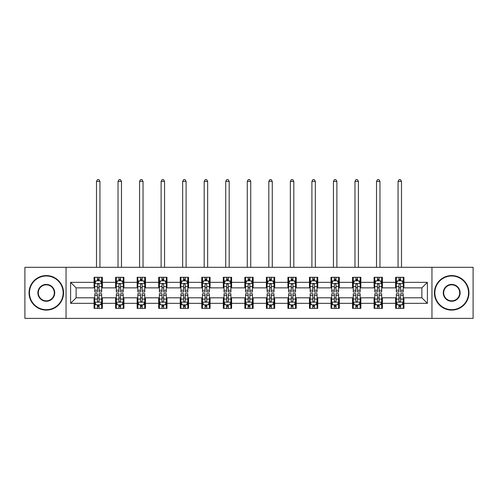 <?xml version="1.0" encoding="UTF-8"?>
<svg xmlns="http://www.w3.org/2000/svg" width="498" height="498" viewBox="0 0 498 498"><rect width="100%" height="100%" fill="white"/><g stroke="black" fill="none" stroke-linecap="round" stroke-linejoin="round"><path stroke-width="0.75" d="M431.953 318.384L473.1 318.384L473.1 267.295L431.953 267.295L431.953 318.384L66.047 318.384L66.047 267.295L24.9 267.295L24.9 318.384L66.047 318.384M431.953 267.295L66.047 267.295M403.922 282.347L403.922 277.305L395.636 277.305L395.636 282.347L382.383 282.347L382.383 277.305L374.098 277.305L374.098 282.347L360.845 282.347L360.845 277.305L352.559 277.305L352.559 282.347L339.3 282.347L339.3 277.305L331.021 277.305L331.021 282.347L317.761 282.347L317.761 277.305L309.476 277.305L309.476 282.347L296.223 282.347L296.223 277.305L287.937 277.305L287.937 282.347L274.684 282.347L274.684 277.305L266.399 277.305L266.399 282.347L253.14 282.347L253.14 277.305L244.86 277.305L244.86 282.347L231.601 282.347L231.601 277.305L223.316 277.305L223.316 282.347L210.063 282.347L210.063 277.305L201.777 277.305L201.777 282.347L188.524 282.347L188.524 277.305L180.239 277.305L180.239 282.347L166.979 282.347L166.979 277.305L158.7 277.305L158.7 282.347L145.441 282.347L145.441 277.305L137.155 277.305L137.155 282.347L123.902 282.347L123.902 277.305L115.617 277.305L115.617 282.347L102.364 282.347L102.364 277.305L94.078 277.305L94.078 282.347L70.604 282.347L70.604 303.332L76.126 297.81L94.078 297.81L94.078 308.374L102.364 308.374L102.364 297.81L115.617 297.81L115.617 308.374L123.902 308.374L123.902 297.81L137.155 297.81L137.155 308.374L145.441 308.374L145.441 297.81L158.7 297.81L158.7 308.374L166.979 308.374L166.979 297.81L180.239 297.81L180.239 308.374L188.524 308.374L188.524 297.81L201.777 297.81L201.777 308.374L210.063 308.374L210.063 297.81L223.316 297.81L223.316 308.374L231.601 308.374L231.601 297.81L244.86 297.81L244.86 308.374L253.14 308.374L253.14 297.81L266.399 297.81L266.399 308.374L274.684 308.374L274.684 297.81L287.937 297.81L287.937 308.374L296.223 308.374L296.223 297.81L309.476 297.81L309.476 308.374L317.761 308.374L317.761 297.81L331.021 297.81L331.021 308.374L339.3 308.374L339.3 297.81L352.559 297.81L352.559 308.374L360.845 308.374L360.845 297.81L374.098 297.81L374.098 308.374L382.383 308.374L382.383 297.81L395.636 297.81L395.636 308.374L403.922 308.374L403.922 297.81L421.874 297.81L421.874 287.869L403.922 287.869L403.922 282.347L427.396 282.347L427.396 303.332L403.922 303.332M395.636 303.332L382.383 303.332M374.098 303.332L360.845 303.332M352.559 303.332L339.3 303.332M331.021 303.332L317.761 303.332M309.476 303.332L296.223 303.332M287.937 303.332L274.684 303.332M266.399 303.332L253.14 303.332M244.86 303.332L231.601 303.332M223.316 303.332L210.063 303.332M201.777 303.332L188.524 303.332M180.239 303.332L166.979 303.332M158.7 303.332L145.441 303.332M137.155 303.332L123.902 303.332M115.617 303.332L102.364 303.332M94.078 303.332L70.604 303.332M395.636 282.347L395.636 287.869L382.383 287.869L382.383 282.347M374.098 282.347L374.098 287.869L360.845 287.869L360.845 282.347M352.559 282.347L352.559 287.869L339.3 287.869L339.3 282.347M331.021 282.347L331.021 287.869L317.761 287.869L317.761 282.347M309.476 282.347L309.476 287.869L296.223 287.869L296.223 282.347M287.937 282.347L287.937 287.869L274.684 287.869L274.684 282.347M266.399 282.347L266.399 287.869L253.14 287.869L253.14 282.347M244.86 282.347L244.86 287.869L231.601 287.869L231.601 282.347M223.316 282.347L223.316 287.869L210.063 287.869L210.063 282.347M201.777 282.347L201.777 287.869L188.524 287.869L188.524 282.347M180.239 282.347L180.239 287.869L166.979 287.869L166.979 282.347M158.7 282.347L158.7 287.869L145.441 287.869L145.441 282.347M137.155 282.347L137.155 287.869L123.902 287.869L123.902 282.347M115.617 282.347L115.617 287.869L102.364 287.869L102.364 282.347M94.078 282.347L94.078 287.869L76.126 287.869L70.604 282.347M76.126 287.869L76.126 297.81M427.396 303.332L421.874 297.81M421.874 287.869L427.396 282.347M94.078 280.76L94.769 280.76M97.39 280.76L99.046 280.76M101.673 280.76L102.364 280.76M94.078 287.732L94.769 287.732M97.39 287.732L99.046 287.732M101.673 287.732L102.364 287.732M94.078 297.947L94.769 297.947M97.39 297.947L99.046 297.947M101.673 297.947L102.364 297.947M94.078 304.919L94.769 304.919M97.39 304.919L99.046 304.919M101.673 304.919L102.364 304.919M115.617 297.947L116.308 297.947M118.929 297.947L120.591 297.947M123.211 297.947L123.902 297.947M115.617 304.919L116.308 304.919M118.929 304.919L120.591 304.919M123.211 304.919L123.902 304.919M115.617 280.76L116.308 280.76M118.929 280.76L120.591 280.76M123.211 280.76L123.902 280.76M115.617 287.732L116.308 287.732M118.929 287.732L120.591 287.732M123.211 287.732L123.902 287.732M137.155 297.947L137.846 297.947M140.473 297.947L142.129 297.947M144.75 297.947L145.441 297.947M137.155 304.919L137.846 304.919M140.473 304.919L142.129 304.919M144.75 304.919L145.441 304.919M137.155 280.76L137.846 280.76M140.473 280.76L142.129 280.76M144.75 280.76L145.441 280.76M137.155 287.732L137.846 287.732M140.473 287.732L142.129 287.732M144.75 287.732L145.441 287.732M158.7 297.947L159.385 297.947M162.012 297.947L163.668 297.947M166.288 297.947L166.979 297.947M158.7 304.919L159.385 304.919M162.012 304.919L163.668 304.919M166.288 304.919L166.979 304.919M158.7 280.76L159.385 280.76M162.012 280.76L163.668 280.76M166.288 280.76L166.979 280.76M158.7 287.732L159.385 287.732M162.012 287.732L163.668 287.732M166.288 287.732L166.979 287.732M180.239 297.947L180.93 297.947M183.55 297.947L185.206 297.947M187.833 297.947L188.524 297.947M180.239 304.919L180.93 304.919M183.55 304.919L185.206 304.919M187.833 304.919L188.524 304.919M180.239 280.76L180.93 280.76M183.55 280.76L185.206 280.76M187.833 280.76L188.524 280.76M180.239 287.732L180.93 287.732M183.55 287.732L185.206 287.732M187.833 287.732L188.524 287.732M201.777 297.947L202.468 297.947M205.089 297.947L206.751 297.947M209.372 297.947L210.063 297.947M201.777 304.919L202.468 304.919M205.089 304.919L206.751 304.919M209.372 304.919L210.063 304.919M201.777 280.76L202.468 280.76M205.089 280.76L206.751 280.76M209.372 280.76L210.063 280.76M201.777 287.732L202.468 287.732M205.089 287.732L206.751 287.732M209.372 287.732L210.063 287.732M223.316 297.947L224.007 297.947M226.634 297.947L228.289 297.947M230.91 297.947L231.601 297.947M223.316 304.919L224.007 304.919M226.634 304.919L228.289 304.919M230.91 304.919L231.601 304.919M223.316 280.76L224.007 280.76M226.634 280.76L228.289 280.76M230.91 280.76L231.601 280.76M223.316 287.732L224.007 287.732M226.634 287.732L228.289 287.732M230.91 287.732L231.601 287.732M244.86 297.947L245.545 297.947M248.172 297.947L249.828 297.947M252.455 297.947L253.14 297.947M244.86 304.919L245.545 304.919M248.172 304.919L249.828 304.919M252.455 304.919L253.14 304.919M244.86 280.76L245.545 280.76M248.172 280.76L249.828 280.76M252.455 280.76L253.14 280.76M244.86 287.732L245.545 287.732M248.172 287.732L249.828 287.732M252.455 287.732L253.14 287.732M266.399 297.947L267.09 297.947M269.711 297.947L271.366 297.947M273.993 297.947L274.684 297.947M266.399 304.919L267.09 304.919M269.711 304.919L271.366 304.919M273.993 304.919L274.684 304.919M266.399 280.76L267.09 280.76M269.711 280.76L271.366 280.76M273.993 280.76L274.684 280.76M266.399 287.732L267.09 287.732M269.711 287.732L271.366 287.732M273.993 287.732L274.684 287.732M287.937 297.947L288.628 297.947M291.249 297.947L292.911 297.947M295.532 297.947L296.223 297.947M287.937 304.919L288.628 304.919M291.249 304.919L292.911 304.919M295.532 304.919L296.223 304.919M287.937 280.76L288.628 280.76M291.249 280.76L292.911 280.76M295.532 280.76L296.223 280.76M287.937 287.732L288.628 287.732M291.249 287.732L292.911 287.732M295.532 287.732L296.223 287.732M309.476 297.947L310.167 297.947M312.794 297.947L314.45 297.947M317.07 297.947L317.761 297.947M309.476 304.919L310.167 304.919M312.794 304.919L314.45 304.919M317.07 304.919L317.761 304.919M309.476 280.76L310.167 280.76M312.794 280.76L314.45 280.76M317.07 280.76L317.761 280.76M309.476 287.732L310.167 287.732M312.794 287.732L314.45 287.732M317.07 287.732L317.761 287.732M331.021 297.947L331.712 297.947M334.332 297.947L335.988 297.947M338.615 297.947L339.3 297.947M331.021 304.919L331.712 304.919M334.332 304.919L335.988 304.919M338.615 304.919L339.3 304.919M331.021 280.76L331.712 280.76M334.332 280.76L335.988 280.76M338.615 280.76L339.3 280.76M331.021 287.732L331.712 287.732M334.332 287.732L335.988 287.732M338.615 287.732L339.3 287.732M352.559 297.947L353.25 297.947M355.871 297.947L357.527 297.947M360.154 297.947L360.845 297.947M352.559 304.919L353.25 304.919M355.871 304.919L357.527 304.919M360.154 304.919L360.845 304.919M352.559 280.76L353.25 280.76M355.871 280.76L357.527 280.76M360.154 280.76L360.845 280.76M352.559 287.732L353.25 287.732M355.871 287.732L357.527 287.732M360.154 287.732L360.845 287.732M374.098 297.947L374.789 297.947M377.409 297.947L379.071 297.947M381.692 297.947L382.383 297.947M374.098 304.919L374.789 304.919M377.409 304.919L379.071 304.919M381.692 304.919L382.383 304.919M374.098 280.76L374.789 280.76M377.409 280.76L379.071 280.76M381.692 280.76L382.383 280.76M374.098 287.732L374.789 287.732M377.409 287.732L379.071 287.732M381.692 287.732L382.383 287.732M395.636 297.947L396.327 297.947M398.954 297.947L400.61 297.947M403.231 297.947L403.922 297.947M395.636 304.919L396.327 304.919M398.954 304.919L400.61 304.919M403.231 304.919L403.922 304.919M395.636 280.76L396.327 280.76M398.954 280.76L400.61 280.76M403.231 280.76L403.922 280.76M395.636 287.732L396.327 287.732M398.954 287.732L400.61 287.732M403.231 287.732L403.922 287.732M99.046 279.098L97.39 279.098M101.673 290.278L99.046 290.278L99.046 292.009L101.673 292.009L101.673 283.586L100.291 280.828L96.145 280.828L94.769 283.586L94.769 292.009L97.39 292.009L97.39 290.278L94.769 290.278M94.769 283.586L94.769 277.305M101.673 283.586L101.673 277.305M97.39 280.828L97.39 277.305M99.046 277.305L99.046 280.828M99.046 290.278L99.046 284.626C98.498 283.561 97.944 283.561 97.39 284.626L97.39 290.278M99.942 267.295L99.942 181.409L96.494 181.409L96.494 267.295M96.494 181.409L97.527 179.616L98.909 179.616L99.942 181.409M97.39 306.581L99.046 306.581M94.769 295.401L97.39 295.401L97.39 293.671L94.769 293.671L94.769 302.093L96.145 304.851L100.291 304.851L101.673 302.093L101.673 293.671L99.046 293.671L99.046 295.401L101.673 295.401M101.673 302.093L101.673 308.374M94.769 302.093L94.769 308.374M99.046 304.851L99.046 308.374M97.39 308.374L97.39 304.851M97.39 295.401L97.39 301.053C97.944 302.118 98.492 302.118 99.046 301.053L99.046 295.401M46.302 275.992A16.845 16.845 0 0 0 29.457 292.843A16.845 16.845 0 0 0 46.302 309.688A16.845 16.845 0 0 0 63.146 292.843A16.845 16.845 0 0 0 46.302 275.992M46.302 310.098A17.262 17.262 0 0 1 29.04 292.843A17.262 17.262 0 0 1 46.302 275.581A17.262 17.262 0 0 1 63.563 292.843A17.262 17.262 0 0 1 46.302 310.098M46.302 284.414A8.422 8.422 0 0 1 54.724 292.843A8.422 8.422 0 0 1 46.302 301.265A8.422 8.422 0 0 1 37.879 292.843A8.422 8.422 0 0 1 46.302 284.414M46.302 300.848A8.012 8.012 0 0 0 54.313 292.843A8.012 8.012 0 0 0 46.302 284.831A8.012 8.012 0 0 0 38.296 292.843A8.012 8.012 0 0 0 46.302 300.848M451.698 275.992A16.845 16.845 0 0 0 434.854 292.843A16.845 16.845 0 0 0 451.698 309.688A16.845 16.845 0 0 0 468.543 292.843A16.845 16.845 0 0 0 451.698 275.992M451.698 310.098A17.262 17.262 0 0 1 434.437 292.843A17.262 17.262 0 0 1 451.698 275.581A17.262 17.262 0 0 1 468.96 292.843A17.262 17.262 0 0 1 451.698 310.098M451.698 284.414A8.422 8.422 0 0 1 460.121 292.843A8.422 8.422 0 0 1 451.698 301.265A8.422 8.422 0 0 1 443.276 292.843A8.422 8.422 0 0 1 451.698 284.414M451.698 300.848A8.012 8.012 0 0 0 459.704 292.843A8.012 8.012 0 0 0 451.698 284.831A8.012 8.012 0 0 0 443.687 292.843A8.012 8.012 0 0 0 451.698 300.848M120.591 279.098L118.929 279.098M123.211 290.278L120.591 290.278L120.591 292.009L123.211 292.009L123.211 283.586L121.829 280.828L117.69 280.828L116.308 283.586L116.308 292.009L118.929 292.009L118.929 290.278L116.308 290.278M116.308 283.586L116.308 277.305M123.211 283.586L123.211 277.305M118.929 280.828L118.929 277.305M120.591 277.305L120.591 280.828M120.591 290.278L120.591 284.626C120.037 283.561 119.483 283.561 118.929 284.626L118.929 290.278M121.487 267.295L121.487 181.409L118.032 181.409L118.032 267.295M118.032 181.409L119.072 179.616L120.448 179.616L121.487 181.409M142.129 279.098L140.473 279.098M144.75 290.278L142.129 290.278L142.129 292.009L144.75 292.009L144.75 283.586L143.368 280.828L139.228 280.828L137.846 283.586L137.846 292.009L140.473 292.009L140.473 290.278L137.846 290.278M137.846 283.586L137.846 277.305M144.75 283.586L144.75 277.305M140.473 280.828L140.473 277.305M142.129 277.305L142.129 280.828M142.129 290.278L142.129 284.626C141.575 283.561 141.021 283.561 140.473 284.626L140.473 290.278M143.026 267.295L143.026 181.409L139.571 181.409L139.571 267.295M139.571 181.409L140.61 179.616L141.992 179.616L143.026 181.409M118.929 306.581L120.591 306.581M116.308 295.401L118.929 295.401L118.929 293.671L116.308 293.671L116.308 302.093L117.69 304.851L121.829 304.851L123.211 302.093L123.211 293.671L120.591 293.671L120.591 295.401L123.211 295.401M123.211 302.093L123.211 308.374M116.308 302.093L116.308 308.374M120.591 304.851L120.591 308.374M118.929 308.374L118.929 304.851M118.929 295.401L118.929 301.053C119.483 302.118 120.037 302.118 120.591 301.053L120.591 295.401M140.473 306.581L142.129 306.581M137.846 295.401L140.473 295.401L140.473 293.671L137.846 293.671L137.846 302.093L139.228 304.851L143.368 304.851L144.75 302.093L144.75 293.671L142.129 293.671L142.129 295.401L144.75 295.401M144.75 302.093L144.75 308.374M137.846 302.093L137.846 308.374M142.129 304.851L142.129 308.374M140.473 308.374L140.473 304.851M140.473 295.401L140.473 301.053C141.021 302.118 141.575 302.118 142.129 301.053L142.129 295.401M163.668 279.098L162.012 279.098M166.288 290.278L163.668 290.278L163.668 292.009L166.288 292.009L166.288 283.586L164.913 280.828L160.767 280.828L159.385 283.586L159.385 292.009L162.012 292.009L162.012 290.278L159.385 290.278M159.385 283.586L159.385 277.305M166.288 283.586L166.288 277.305M162.012 280.828L162.012 277.305M163.668 277.305L163.668 280.828M163.668 290.278L163.668 284.626C163.114 283.561 162.566 283.561 162.012 284.626L162.012 290.278M164.564 267.295L164.564 181.409L161.115 181.409L161.115 267.295M161.115 181.409L162.149 179.616L163.531 179.616L164.564 181.409M185.206 279.098L183.55 279.098M187.833 290.278L185.206 290.278L185.206 292.009L187.833 292.009L187.833 283.586L186.451 280.828L182.312 280.828L180.93 283.586L180.93 292.009L183.55 292.009L183.55 290.278L180.93 290.278M180.93 283.586L180.93 277.305M187.833 283.586L187.833 277.305M183.55 280.828L183.55 277.305M185.206 277.305L185.206 280.828M185.206 290.278L185.206 284.626C184.658 283.561 184.104 283.561 183.55 284.626L183.55 290.278M186.103 267.295L186.103 181.409L182.654 181.409L182.654 267.295M182.654 181.409L183.687 179.616L185.069 179.616L186.103 181.409M206.751 279.098L205.089 279.098M209.372 290.278L206.751 290.278L206.751 292.009L209.372 292.009L209.372 283.586L207.99 280.828L203.85 280.828L202.468 283.586L202.468 292.009L205.089 292.009L205.089 290.278L202.468 290.278M202.468 283.586L202.468 277.305M209.372 283.586L209.372 277.305M205.089 280.828L205.089 277.305M206.751 277.305L206.751 280.828M206.751 290.278L206.751 284.626C206.197 283.561 205.643 283.561 205.089 284.626L205.089 290.278M207.647 267.295L207.647 181.409L204.192 181.409L204.192 267.295M204.192 181.409L205.232 179.616L206.608 179.616L207.647 181.409M162.012 306.581L163.668 306.581M159.385 295.401L162.012 295.401L162.012 293.671L159.385 293.671L159.385 302.093L160.767 304.851L164.913 304.851L166.288 302.093L166.288 293.671L163.668 293.671L163.668 295.401L166.288 295.401M166.288 302.093L166.288 308.374M159.385 302.093L159.385 308.374M163.668 304.851L163.668 308.374M162.012 308.374L162.012 304.851M162.012 295.401L162.012 301.053C162.56 302.118 163.114 302.118 163.668 301.053L163.668 295.401M183.55 306.581L185.206 306.581M180.93 295.401L183.55 295.401L183.55 293.671L180.93 293.671L180.93 302.093L182.312 304.851L186.451 304.851L187.833 302.093L187.833 293.671L185.206 293.671L185.206 295.401L187.833 295.401M187.833 302.093L187.833 308.374M180.93 302.093L180.93 308.374M185.206 304.851L185.206 308.374M183.55 308.374L183.55 304.851M183.55 295.401L183.55 301.053C184.104 302.118 184.652 302.118 185.206 301.053L185.206 295.401M205.089 306.581L206.751 306.581M202.468 295.401L205.089 295.401L205.089 293.671L202.468 293.671L202.468 302.093L203.85 304.851L207.99 304.851L209.372 302.093L209.372 293.671L206.751 293.671L206.751 295.401L209.372 295.401M209.372 302.093L209.372 308.374M202.468 302.093L202.468 308.374M206.751 304.851L206.751 308.374M205.089 308.374L205.089 304.851M205.089 295.401L205.089 301.053C205.643 302.118 206.197 302.118 206.751 301.053L206.751 295.401M228.289 279.098L226.634 279.098M230.91 290.278L228.289 290.278L228.289 292.009L230.91 292.009L230.91 283.586L229.528 280.828L225.389 280.828L224.007 283.586L224.007 292.009L226.634 292.009L226.634 290.278L224.007 290.278M224.007 283.586L224.007 277.305M230.91 283.586L230.91 277.305M226.634 280.828L226.634 277.305M228.289 277.305L228.289 280.828M228.289 290.278L228.289 284.626C227.735 283.561 227.181 283.561 226.634 284.626L226.634 290.278M229.186 267.295L229.186 181.409L225.731 181.409L225.731 267.295M225.731 181.409L226.771 179.616L228.152 179.616L229.186 181.409M226.634 306.581L228.289 306.581M224.007 295.401L226.634 295.401L226.634 293.671L224.007 293.671L224.007 302.093L225.389 304.851L229.528 304.851L230.91 302.093L230.91 293.671L228.289 293.671L228.289 295.401L230.91 295.401M230.91 302.093L230.91 308.374M224.007 302.093L224.007 308.374M228.289 304.851L228.289 308.374M226.634 308.374L226.634 304.851M226.634 295.401L226.634 301.053C227.181 302.118 227.735 302.118 228.289 301.053L228.289 295.401M249.828 279.098L248.172 279.098M252.455 290.278L249.828 290.278L249.828 292.009L252.455 292.009L252.455 283.586L251.073 280.828L246.927 280.828L245.545 283.586L245.545 292.009L248.172 292.009L248.172 290.278L245.545 290.278M245.545 283.586L245.545 277.305M252.455 283.586L252.455 277.305M248.172 280.828L248.172 277.305M249.828 277.305L249.828 280.828M249.828 290.278L249.828 284.626C249.274 283.561 248.726 283.561 248.172 284.626L248.172 290.278M250.724 267.295L250.724 181.409L247.276 181.409L247.276 267.295M247.276 181.409L248.309 179.616L249.691 179.616L250.724 181.409M248.172 306.581L249.828 306.581M245.545 295.401L248.172 295.401L248.172 293.671L245.545 293.671L245.545 302.093L246.927 304.851L251.073 304.851L252.455 302.093L252.455 293.671L249.828 293.671L249.828 295.401L252.455 295.401M252.455 302.093L252.455 308.374M245.545 302.093L245.545 308.374M249.828 304.851L249.828 308.374M248.172 308.374L248.172 304.851M248.172 295.401L248.172 301.053C248.726 302.118 249.274 302.118 249.828 301.053L249.828 295.401M271.366 279.098L269.711 279.098M273.993 290.278L271.366 290.278L271.366 292.009L273.993 292.009L273.993 283.586L272.611 280.828L268.472 280.828L267.09 283.586L267.09 292.009L269.711 292.009L269.711 290.278L267.09 290.278M267.09 283.586L267.09 277.305M273.993 283.586L273.993 277.305M269.711 280.828L269.711 277.305M271.366 277.305L271.366 280.828M271.366 290.278L271.366 284.626C270.819 283.561 270.265 283.561 269.711 284.626L269.711 290.278M272.269 267.295L272.269 181.409L268.814 181.409L268.814 267.295M268.814 181.409L269.848 179.616L271.229 179.616L272.269 181.409M269.711 306.581L271.366 306.581M267.09 295.401L269.711 295.401L269.711 293.671L267.09 293.671L267.09 302.093L268.472 304.851L272.611 304.851L273.993 302.093L273.993 293.671L271.366 293.671L271.366 295.401L273.993 295.401M273.993 302.093L273.993 308.374M267.09 302.093L267.09 308.374M271.366 304.851L271.366 308.374M269.711 308.374L269.711 304.851M269.711 295.401L269.711 301.053C270.265 302.118 270.819 302.118 271.366 301.053L271.366 295.401M292.911 279.098L291.249 279.098M295.532 290.278L292.911 290.278L292.911 292.009L295.532 292.009L295.532 283.586L294.15 280.828L290.01 280.828L288.628 283.586L288.628 292.009L291.249 292.009L291.249 290.278L288.628 290.278M288.628 283.586L288.628 277.305M295.532 283.586L295.532 277.305M291.249 280.828L291.249 277.305M292.911 277.305L292.911 280.828M292.911 290.278L292.911 284.626C292.357 283.561 291.803 283.561 291.249 284.626L291.249 290.278M293.808 267.295L293.808 181.409L290.353 181.409L290.353 267.295M290.353 181.409L291.392 179.616L292.768 179.616L293.808 181.409M291.249 306.581L292.911 306.581M288.628 295.401L291.249 295.401L291.249 293.671L288.628 293.671L288.628 302.093L290.01 304.851L294.15 304.851L295.532 302.093L295.532 293.671L292.911 293.671L292.911 295.401L295.532 295.401M295.532 302.093L295.532 308.374M288.628 302.093L288.628 308.374M292.911 304.851L292.911 308.374M291.249 308.374L291.249 304.851M291.249 295.401L291.249 301.053C291.803 302.118 292.357 302.118 292.911 301.053L292.911 295.401M314.45 279.098L312.794 279.098M317.07 290.278L314.45 290.278L314.45 292.009L317.07 292.009L317.07 283.586L315.688 280.828L311.549 280.828L310.167 283.586L310.167 292.009L312.794 292.009L312.794 290.278L310.167 290.278M310.167 283.586L310.167 277.305M317.07 283.586L317.07 277.305M312.794 280.828L312.794 277.305M314.45 277.305L314.45 280.828M314.45 290.278L314.45 284.626C313.896 283.561 313.348 283.561 312.794 284.626L312.794 290.278M315.346 267.295L315.346 181.409L311.897 181.409L311.897 267.295M311.897 181.409L312.931 179.616L314.313 179.616L315.346 181.409M312.794 306.581L314.45 306.581M310.167 295.401L312.794 295.401L312.794 293.671L310.167 293.671L310.167 302.093L311.549 304.851L315.688 304.851L317.07 302.093L317.07 293.671L314.45 293.671L314.45 295.401L317.07 295.401M317.07 302.093L317.07 308.374M310.167 302.093L310.167 308.374M314.45 304.851L314.45 308.374M312.794 308.374L312.794 304.851M312.794 295.401L312.794 301.053C313.342 302.118 313.896 302.118 314.45 301.053L314.45 295.401M335.988 279.098L334.332 279.098M338.615 290.278L335.988 290.278L335.988 292.009L338.615 292.009L338.615 283.586L337.233 280.828L333.087 280.828L331.712 283.586L331.712 292.009L334.332 292.009L334.332 290.278L331.712 290.278M331.712 283.586L331.712 277.305M338.615 283.586L338.615 277.305M334.332 280.828L334.332 277.305M335.988 277.305L335.988 280.828M335.988 290.278L335.988 284.626C335.44 283.561 334.886 283.561 334.332 284.626L334.332 290.278M336.885 267.295L336.885 181.409L333.436 181.409L333.436 267.295M333.436 181.409L334.469 179.616L335.851 179.616L336.885 181.409M334.332 306.581L335.988 306.581M331.712 295.401L334.332 295.401L334.332 293.671L331.712 293.671L331.712 302.093L333.087 304.851L337.233 304.851L338.615 302.093L338.615 293.671L335.988 293.671L335.988 295.401L338.615 295.401M338.615 302.093L338.615 308.374M331.712 302.093L331.712 308.374M335.988 304.851L335.988 308.374M334.332 308.374L334.332 304.851M334.332 295.401L334.332 301.053C334.886 302.118 335.434 302.118 335.988 301.053L335.988 295.401M357.527 279.098L355.871 279.098M360.154 290.278L357.527 290.278L357.527 292.009L360.154 292.009L360.154 283.586L358.772 280.828L354.632 280.828L353.25 283.586L353.25 292.009L355.871 292.009L355.871 290.278L353.25 290.278M353.25 283.586L353.25 277.305M360.154 283.586L360.154 277.305M355.871 280.828L355.871 277.305M357.527 277.305L357.527 280.828M357.527 290.278L357.527 284.626C356.979 283.561 356.425 283.561 355.871 284.626L355.871 290.278M358.429 267.295L358.429 181.409L354.974 181.409L354.974 267.295M354.974 181.409L356.008 179.616L357.39 179.616L358.429 181.409M355.871 306.581L357.527 306.581M353.25 295.401L355.871 295.401L355.871 293.671L353.25 293.671L353.25 302.093L354.632 304.851L358.772 304.851L360.154 302.093L360.154 293.671L357.527 293.671L357.527 295.401L360.154 295.401M360.154 302.093L360.154 308.374M353.25 302.093L353.25 308.374M357.527 304.851L357.527 308.374M355.871 308.374L355.871 304.851M355.871 295.401L355.871 301.053C356.425 302.118 356.979 302.118 357.527 301.053L357.527 295.401M379.071 279.098L377.409 279.098M381.692 290.278L379.071 290.278L379.071 292.009L381.692 292.009L381.692 283.586L380.31 280.828L376.171 280.828L374.789 283.586L374.789 292.009L377.409 292.009L377.409 290.278L374.789 290.278M374.789 283.586L374.789 277.305M381.692 283.586L381.692 277.305M377.409 280.828L377.409 277.305M379.071 277.305L379.071 280.828M379.071 290.278L379.071 284.626C378.517 283.561 377.963 283.561 377.409 284.626L377.409 290.278M379.968 267.295L379.968 181.409L376.513 181.409L376.513 267.295M376.513 181.409L377.552 179.616L378.928 179.616L379.968 181.409M377.409 306.581L379.071 306.581M374.789 295.401L377.409 295.401L377.409 293.671L374.789 293.671L374.789 302.093L376.171 304.851L380.31 304.851L381.692 302.093L381.692 293.671L379.071 293.671L379.071 295.401L381.692 295.401M381.692 302.093L381.692 308.374M374.789 302.093L374.789 308.374M379.071 304.851L379.071 308.374M377.409 308.374L377.409 304.851M377.409 295.401L377.409 301.053C377.963 302.118 378.517 302.118 379.071 301.053L379.071 295.401M400.61 279.098L398.954 279.098M403.231 290.278L400.61 290.278L400.61 292.009L403.231 292.009L403.231 283.586L401.855 280.828L397.709 280.828L396.327 283.586L396.327 292.009L398.954 292.009L398.954 290.278L396.327 290.278M396.327 283.586L396.327 277.305M403.231 283.586L403.231 277.305M398.954 280.828L398.954 277.305M400.61 277.305L400.61 280.828M400.61 290.278L400.61 284.626C400.056 283.561 399.508 283.561 398.954 284.626L398.954 290.278M401.506 267.295L401.506 181.409L398.058 181.409L398.058 267.295M398.058 181.409L399.091 179.616L400.473 179.616L401.506 181.409M398.954 306.581L400.61 306.581M396.327 295.401L398.954 295.401L398.954 293.671L396.327 293.671L396.327 302.093L397.709 304.851L401.855 304.851L403.231 302.093L403.231 293.671L400.61 293.671L400.61 295.401L403.231 295.401M403.231 302.093L403.231 308.374M396.327 302.093L396.327 308.374M400.61 304.851L400.61 308.374M398.954 308.374L398.954 304.851M398.954 295.401L398.954 301.053C399.502 302.118 400.056 302.118 400.61 301.053L400.61 295.401M101.636 283.518L94.801 283.518M94.769 280.99L96.064 280.99M100.372 280.99L101.673 280.99M97.39 286.58L94.769 286.58M101.673 286.58L99.046 286.58M99.046 279.982L97.39 279.982M94.801 302.161L101.636 302.161M101.673 304.689L100.372 304.689M96.064 304.689L94.769 304.689M99.046 299.099L101.673 299.099M94.769 299.099L97.39 299.099M97.39 305.697L99.046 305.697M123.174 283.518L116.339 283.518M116.308 280.99L117.603 280.99M121.91 280.99L123.211 280.99M118.929 286.58L116.308 286.58M123.211 286.58L120.591 286.58M120.591 279.982L118.929 279.982M144.719 283.518L137.884 283.518M137.846 280.99L139.147 280.99M143.455 280.99L144.75 280.99M140.473 286.58L137.846 286.58M144.75 286.58L142.129 286.58M142.129 279.982L140.473 279.982M116.339 302.161L123.174 302.161M123.211 304.689L121.91 304.689M117.603 304.689L116.308 304.689M120.591 299.099L123.211 299.099M116.308 299.099L118.929 299.099M118.929 305.697L120.591 305.697M137.884 302.161L144.719 302.161M144.75 304.689L143.455 304.689M139.147 304.689L137.846 304.689M142.129 299.099L144.75 299.099M137.846 299.099L140.473 299.099M140.473 305.697L142.129 305.697M166.257 283.518L159.422 283.518M159.385 280.99L160.686 280.99M164.994 280.99L166.288 280.99M162.012 286.58L159.385 286.58M166.288 286.58L163.668 286.58M163.668 279.982L162.012 279.982M187.796 283.518L180.961 283.518M180.93 280.99L182.224 280.99M186.532 280.99L187.833 280.99M183.55 286.58L180.93 286.58M187.833 286.58L185.206 286.58M185.206 279.982L183.55 279.982M209.334 283.518L202.499 283.518M202.468 280.99L203.763 280.99M208.077 280.99L209.372 280.99M205.089 286.58L202.468 286.58M209.372 286.58L206.751 286.58M206.751 279.982L205.089 279.982M159.422 302.161L166.257 302.161M166.288 304.689L164.994 304.689M160.686 304.689L159.385 304.689M163.668 299.099L166.288 299.099M159.385 299.099L162.012 299.099M162.012 305.697L163.668 305.697M180.961 302.161L187.796 302.161M187.833 304.689L186.532 304.689M182.224 304.689L180.93 304.689M185.206 299.099L187.833 299.099M180.93 299.099L183.55 299.099M183.55 305.697L185.206 305.697M202.499 302.161L209.334 302.161M209.372 304.689L208.077 304.689M203.763 304.689L202.468 304.689M206.751 299.099L209.372 299.099M202.468 299.099L205.089 299.099M205.089 305.697L206.751 305.697M230.879 283.518L224.044 283.518M224.007 280.99L225.308 280.99M229.615 280.99L230.91 280.99M226.634 286.58L224.007 286.58M230.91 286.58L228.289 286.58M228.289 279.982L226.634 279.982M224.044 302.161L230.879 302.161M230.91 304.689L229.615 304.689M225.308 304.689L224.007 304.689M228.289 299.099L230.91 299.099M224.007 299.099L226.634 299.099M226.634 305.697L228.289 305.697M252.418 283.518L245.582 283.518M245.545 280.99L246.846 280.99M251.154 280.99L252.455 280.99M248.172 286.58L245.545 286.58M252.455 286.58L249.828 286.58M249.828 279.982L248.172 279.982M245.582 302.161L252.418 302.161M252.455 304.689L251.154 304.689M246.846 304.689L245.545 304.689M249.828 299.099L252.455 299.099M245.545 299.099L248.172 299.099M248.172 305.697L249.828 305.697M273.956 283.518L267.121 283.518M267.09 280.99L268.385 280.99M272.692 280.99L273.993 280.99M269.711 286.58L267.09 286.58M273.993 286.58L271.366 286.58M271.366 279.982L269.711 279.982M267.121 302.161L273.956 302.161M273.993 304.689L272.692 304.689M268.385 304.689L267.09 304.689M271.366 299.099L273.993 299.099M267.09 299.099L269.711 299.099M269.711 305.697L271.366 305.697M295.501 283.518L288.666 283.518M288.628 280.99L289.923 280.99M294.237 280.99L295.532 280.99M291.249 286.58L288.628 286.58M295.532 286.58L292.911 286.58M292.911 279.982L291.249 279.982M288.666 302.161L295.501 302.161M295.532 304.689L294.237 304.689M289.923 304.689L288.628 304.689M292.911 299.099L295.532 299.099M288.628 299.099L291.249 299.099M291.249 305.697L292.911 305.697M317.039 283.518L310.204 283.518M310.167 280.99L311.468 280.99M315.776 280.99L317.07 280.99M312.794 286.58L310.167 286.58M317.07 286.58L314.45 286.58M314.45 279.982L312.794 279.982M310.204 302.161L317.039 302.161M317.07 304.689L315.776 304.689M311.468 304.689L310.167 304.689M314.45 299.099L317.07 299.099M310.167 299.099L312.794 299.099M312.794 305.697L314.45 305.697M338.578 283.518L331.743 283.518M331.712 280.99L333.006 280.99M337.314 280.99L338.615 280.99M334.332 286.58L331.712 286.58M338.615 286.58L335.988 286.58M335.988 279.982L334.332 279.982M331.743 302.161L338.578 302.161M338.615 304.689L337.314 304.689M333.006 304.689L331.712 304.689M335.988 299.099L338.615 299.099M331.712 299.099L334.332 299.099M334.332 305.697L335.988 305.697M360.116 283.518L353.281 283.518M353.25 280.99L354.545 280.99M358.853 280.99L360.154 280.99M355.871 286.58L353.25 286.58M360.154 286.58L357.527 286.58M357.527 279.982L355.871 279.982M353.281 302.161L360.116 302.161M360.154 304.689L358.853 304.689M354.545 304.689L353.25 304.689M357.527 299.099L360.154 299.099M353.25 299.099L355.871 299.099M355.871 305.697L357.527 305.697M381.661 283.518L374.826 283.518M374.789 280.99L376.09 280.99M380.397 280.99L381.692 280.99M377.409 286.58L374.789 286.58M381.692 286.58L379.071 286.58M379.071 279.982L377.409 279.982M374.826 302.161L381.661 302.161M381.692 304.689L380.397 304.689M376.09 304.689L374.789 304.689M379.071 299.099L381.692 299.099M374.789 299.099L377.409 299.099M377.409 305.697L379.071 305.697M403.199 283.518L396.364 283.518M396.327 280.99L397.628 280.99M401.936 280.99L403.231 280.99M398.954 286.58L396.327 286.58M403.231 286.58L400.61 286.58M400.61 279.982L398.954 279.982M396.364 302.161L403.199 302.161M403.231 304.689L401.936 304.689M397.628 304.689L396.327 304.689M400.61 299.099L403.231 299.099M396.327 299.099L398.954 299.099M398.954 305.697L400.61 305.697"/></g></svg>
